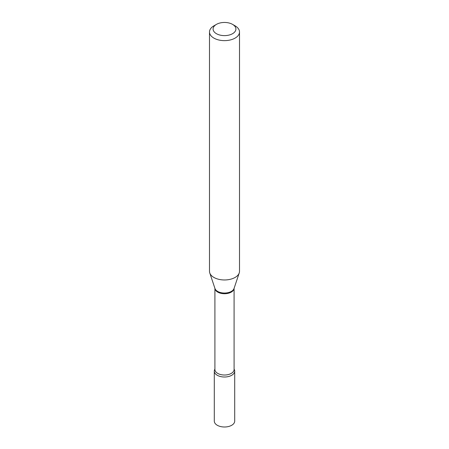 <?xml version="1.0" encoding="UTF-8"?>
<svg xmlns="http://www.w3.org/2000/svg" width="449" height="449" viewBox="0 0 449 449"><rect width="100%" height="100%" fill="white"/><g stroke="black" fill="none" stroke-linecap="round" stroke-linejoin="round"><path stroke-width="0.67" d="M214.296 371.115A10.204 5.893 0 0 0 217.282 375.285A10.204 5.893 0 0 1 214.908 369.106A10.204 5.893 0 0 0 214.296 371.115L214.296 421.106A10.204 5.893 0 0 0 217.282 425.27A10.204 5.893 0 0 0 228.406 426.55A10.204 5.893 0 0 0 234.704 421.106L234.704 371.115A10.204 5.893 0 0 0 234.092 369.106A10.204 5.893 0 0 1 229.978 376.088A10.204 5.893 0 0 1 217.282 375.285A10.204 5.893 0 0 0 228.406 376.559A10.204 5.893 0 0 0 234.704 371.115M216.435 33.692A11.405 6.583 0 0 0 232.565 33.692A11.405 6.583 0 0 0 232.565 24.381L235.113 25.851A15.008 8.666 0 0 1 239.508 31.974A15.008 8.666 0 0 1 230.242 39.978A15.008 8.666 0 0 1 213.887 38.103A15.008 8.666 0 0 1 209.492 31.974A15.008 8.666 0 0 1 213.887 25.851L216.435 24.381A11.405 6.583 0 0 0 216.435 33.692M209.492 31.974L209.492 271.303A15.008 8.666 0 0 0 209.767 272.947A15.008 8.666 0 0 0 213.887 277.431A15.008 8.666 0 0 0 228.895 279.587A15.008 8.666 0 0 0 239.233 272.947A15.008 8.666 0 0 0 239.508 271.303L239.508 31.974M235.113 25.851L232.565 24.381A11.405 6.583 0 0 0 216.435 24.381M214.914 288.342A9.592 5.54 0 0 0 217.72 292.103A9.592 5.54 0 0 0 228.047 293.337A9.592 5.54 0 0 0 234.086 288.342L234.092 369.476A9.592 5.54 0 0 1 228.171 374.595A9.592 5.54 0 0 1 217.72 373.394A9.592 5.54 0 0 1 214.908 369.476L214.908 288.331M209.767 272.947L214.959 288.494A9.715 5.607 0 0 0 217.63 291.395A9.715 5.607 0 0 0 227.346 292.793A9.715 5.607 0 0 0 234.041 288.494L239.233 272.947"/></g></svg>
